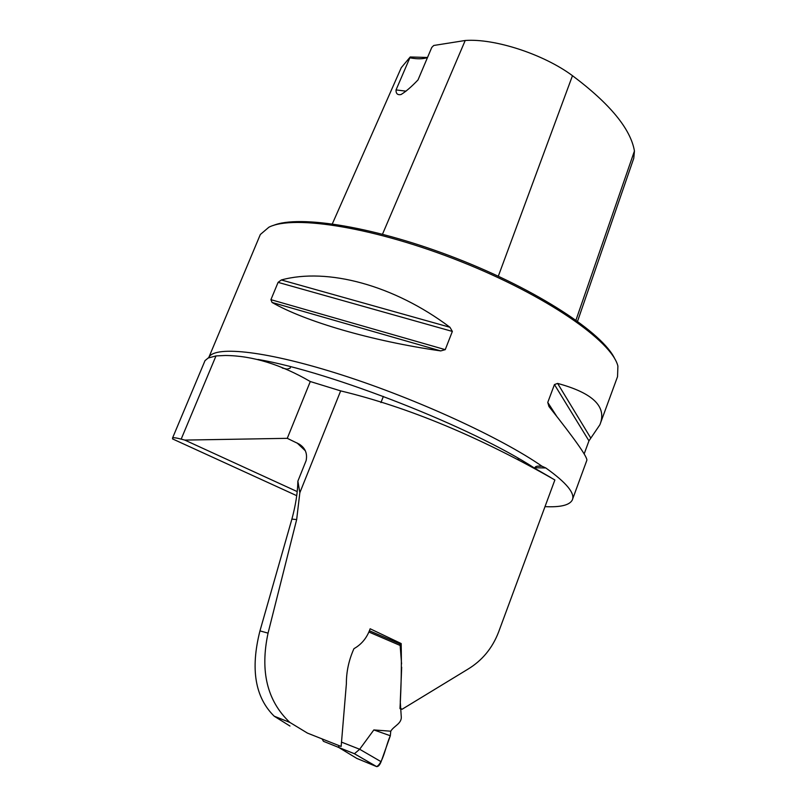 <?xml version="1.0" encoding="UTF-8"?>
<svg xmlns="http://www.w3.org/2000/svg" width="807" height="807" viewBox="0 0 807 807"><rect width="100%" height="100%" fill="white"/><g stroke="black" fill="none" stroke-linecap="round" stroke-linejoin="round"><path stroke-width="1.21" d="M297.158 491.574L184.813 440.087L181.182 439.119C176.219 437.818 173.354 437.434 172.577 437.959L172.547 438.907L296.704 495.669M289.955 726.048L274.219 716.212C255.052 697.389 250.301 668.953 259.955 630.892L291.892 519.103C295.655 505.202 297.652 492.552 297.874 481.154L306.115 460.636C307.568 453.453 305.248 447.946 299.145 444.092L287.272 438.332L184.813 440.087M204.232 362.494L204.998 360.648L208.135 358.036L215.994 355.927L225.395 355.483C252.541 355.736 280.836 364.421 310.292 381.529L340.665 390.891L299.831 492.744L296.663 519.577L291.892 519.103M296.663 519.577L268.055 633.132C259.915 671.273 267.167 701.031 289.814 722.396L307.457 733.109L341.149 746.465L346.374 683.811C346.314 671.767 348.836 660.045 353.95 648.667C361.607 644.389 367.014 637.762 370.151 628.774L401.18 643.552C401.644 664.706 401.25 686.192 400.01 708.011L402.068 709.272L467.919 669.174C482.172 660.54 492.401 648.162 498.595 632.042L554.873 479.963C479.429 436.809 408.019 407.121 340.665 390.891M287.272 438.332L310.292 381.529M259.168 237.278L260.328 234.504L268.913 227.201C293.798 214.47 375.981 227.725 460.928 261.599C545.946 295.362 611.888 341.048 617.9 366.075L617.537 376.657L600.67 422.626M544.977 506.635C560.371 507.381 569.46 505.202 572.244 500.108C575.401 493.501 566.585 482.778 545.794 467.959L541.991 466.234C501.318 437.888 417.098 399.122 342.561 375.184C267.894 351.146 215.63 345.386 208.922 357.128L208.529 357.834M282.309 368.053L287.05 369.152L290.096 368.194L290.681 366.761M572.627 499.069L586.76 460.545C588.313 458.245 575.724 440.239 548.972 406.526L547.761 402.421L554.449 384.566L557.617 383.416C593.135 393.039 607.227 406.839 599.873 424.795L588.959 440.854L584.157 453.938M272.04 302.443L270.92 299.669L278.092 282.359L281.35 279.958C327.238 267.46 393.836 284.992 449.953 327.279L452.354 331.425L445.242 349.653L440.723 350.914C371.694 341.058 304.945 321.438 272.04 302.443L440.723 350.914M383.365 396.439L380.924 402.602M517.741 459.163L519.426 458.991M550.979 477.653L534.859 468.342C534.668 466.466 537.038 465.76 541.991 466.234M402.068 709.272L399.979 708.617M427.518 57.479L410.218 56.974L396.045 89.92C395.894 93.662 397.538 95.196 400.998 94.55C405.719 91.736 411.399 86.853 418.016 79.913L431.765 47.442L433.752 45.474L465.215 40.491C494.56 38.252 543.767 54.281 572.476 75.697C609.981 103.821 630.64 128.928 634.443 151L633.767 158.273L577.55 321.277M410.218 56.974L401.271 67.677L399.657 71.339M273.139 225.536C299.165 214.46 376.314 227.029 456.823 258.502C537.371 289.874 603.212 333.16 614.924 359.105M396.045 89.92L406.052 91.161M410.329 57.892C417.572 59.183 423.302 59.062 427.498 57.529M297.874 481.154L299.831 492.744M399.959 643.905L401.18 643.552M381.106 761.707L390.326 735.752L390.77 731.203L373.843 729.932L359.66 749.259L381.106 761.707C379.754 765.066 378.261 766.69 376.637 766.6L356.795 758.409M341.502 742.117L359.66 749.259M369.404 630.751L400.03 643.936L401.573 663.909M401.674 667.228L400.272 701.767L401.21 716.061C402.269 723.586 393.947 725.745 390.77 731.203M354.313 753.698L323.466 741.32L322.054 738.889M349.845 751.882L354.283 753.677L376.516 766.559L356.795 758.398M373.843 729.932L390.326 735.752C385.786 745.396 383.244 762.998 376.657 766.61M337.891 747.181L339.676 745.88M359.619 749.33L354.414 753.728L376.637 766.6M305.328 450.79L297.047 442.932M181.182 439.119L215.994 355.927M534.859 468.342C472.63 427.468 331.041 371.845 257.988 359.438M545.794 467.959L534.587 467.737M382.518 234.161L465.215 40.491M575.966 320.137L634.443 151M498.312 276.196L572.476 75.697M590.744 438.03L557.617 383.416M588.959 440.854L554.449 384.566M556.699 416.291L547.761 402.421M445.242 349.653L270.92 299.669M452.354 331.425L278.092 282.359M449.953 327.279L281.35 279.958M268.055 633.132L259.955 630.892M400.171 645.469L368.93 632.032M338.89 747.544L357.098 758.59M172.557 437.999L205.028 360.608M208.68 357.773L260.328 234.504M542.062 466.254L537.18 466.174M401.271 67.677L332.343 223.842M299.145 444.092L304.542 449.428M289.814 722.406L274.229 716.202M338.163 747.252L354.646 753.788"/></g></svg>
